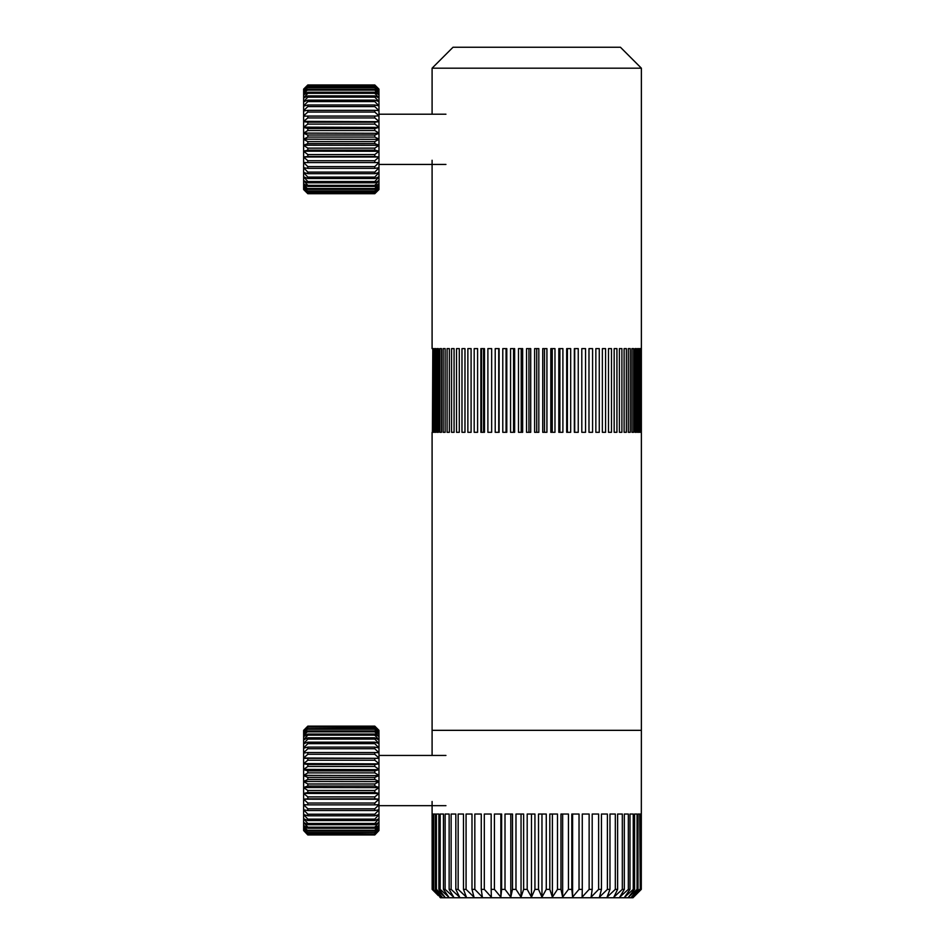 <?xml version="1.0" encoding="UTF-8"?>
<svg xmlns="http://www.w3.org/2000/svg" width="945" height="945" viewBox="0 0 945 945"><rect width="100%" height="100%" fill="white"/><g stroke="black" fill="none" stroke-linecap="round" stroke-linejoin="round"><path stroke-width="1.42" d="M432.089 755.445L432.089 730.331L641.371 730.331L641.371 68.182L432.089 68.182L453.021 47.25L620.44 47.25L641.371 68.182M438.291 895.576L432.16 889.375L440.394 897.112L433.2 889.375L442.095 897.112L435.444 889.375L436.401 889.375L444.906 897.112L438.882 889.375L440.193 889.375L448.78 897.112L443.453 889.375L445.13 889.375L453.694 897.112L449.135 889.375L451.131 889.375L459.589 897.112L455.833 889.375L458.148 889.375L466.381 897.112L463.487 889.375L466.074 889.375L474 897.112L471.992 889.375L474.827 889.375L482.352 897.112L481.265 889.375L484.312 889.375L491.341 897.112L491.176 889.375L494.412 889.375L500.862 897.112L501.63 889.375L505.008 889.375L510.808 897.112L512.497 889.375L515.982 889.375L521.049 897.112L523.648 889.375L527.192 889.375L531.48 897.112L534.941 889.375L538.508 889.375L538.508 814.035L546.269 814.035L546.269 889.375L549.813 889.375L549.813 814.035L557.479 814.035L557.479 889.375L560.964 889.375L560.964 814.035L568.441 814.035L568.441 889.375L571.819 889.375L571.819 814.035L579.037 814.035L579.037 889.375L582.274 889.375L582.274 814.035L589.137 814.035L589.137 889.375L592.196 889.375L592.196 814.035L598.622 814.035L598.622 889.375L601.457 889.375L601.457 814.035L607.387 814.035L607.387 889.375L609.974 889.375L609.974 814.035L615.313 814.035L615.313 889.375L617.617 889.375L617.617 814.035L622.318 814.035L622.318 889.375L624.326 889.375L624.326 814.035L628.33 814.035L628.33 889.375L629.996 889.375L629.996 814.035L633.256 814.035L633.256 889.375L634.579 889.375L634.579 814.035L637.06 814.035L637.06 889.375L638.017 889.375L638.017 814.035L639.682 814.035L640.261 889.375L640.261 814.035L641.1 814.035L641.289 889.375L641.371 730.331L432.089 730.331L432.089 432.314M633.622 897.112L641.289 889.375L632.996 897.75L440.464 897.75L439.827 897.112M640.261 889.375L633.055 897.112L641.1 889.375M638.017 889.375L631.366 897.112L639.682 889.375M634.579 889.375L628.555 897.112L637.06 889.375M629.996 889.375L624.669 897.112L633.256 889.375M624.326 889.375L619.755 897.112L628.33 889.375M617.617 889.375L613.872 897.112L622.318 889.375M609.974 889.375L607.08 897.112L615.313 889.375M601.457 889.375L599.461 897.112L607.387 889.375M592.196 889.375L591.109 897.112L598.622 889.375M582.274 889.375L582.12 897.112L589.137 889.375M571.819 889.375L572.599 897.112L579.037 889.375M560.964 889.375L562.653 897.112L568.441 889.375M549.813 889.375L552.4 897.112L557.479 889.375M538.508 889.375L541.969 897.112L546.269 889.375M432.16 889.375L432.089 801.478M432.349 889.375L432.349 814.035L433.2 814.035L433.2 889.375M433.767 889.375L433.767 814.035L435.444 814.035L435.444 889.375M436.401 889.375L436.401 814.035L438.882 814.035L438.882 889.375M440.193 889.375L440.193 814.035L443.453 814.035L443.453 889.375M445.13 889.375L445.13 814.035L449.135 814.035L449.135 889.375M451.131 889.375L451.131 814.035L455.833 814.035L455.833 889.375M458.148 889.375L458.148 814.035L463.487 814.035L463.487 889.375M466.074 889.375L466.074 814.035L471.992 814.035L471.992 889.375M474.827 889.375L474.827 814.035L481.265 814.035L481.265 889.375M484.312 889.375L484.312 814.035L491.176 814.035L491.176 889.375M500.862 814.035L500.862 897.112M494.412 889.375L494.412 814.035L501.63 814.035L501.63 889.375M510.808 814.035L510.808 897.112M505.008 889.375L505.008 814.035L512.497 814.035L512.497 889.375M521.049 814.035L521.049 897.112M515.982 889.375L515.982 814.035L523.648 814.035L523.648 889.375M531.48 814.035L531.48 897.112M527.192 889.375L527.192 814.035L534.941 814.035L534.941 889.375M541.969 814.035L541.969 897.112M552.4 814.035L552.4 897.112M562.653 814.035L562.653 897.112M572.599 814.035L572.599 897.112M641.371 348.611L641.371 432.314M640.651 348.611L641.053 432.314L640.651 348.611M639.387 348.611L639.387 432.314L640.119 432.314L640.119 348.611L639.387 348.611L640.119 348.611M637.509 348.611L637.509 432.314L638.56 432.314L638.56 348.611L637.509 348.611M635.028 348.611L635.028 432.314L636.387 432.314L636.387 348.611L635.028 348.611M631.957 348.611L631.957 432.314L633.622 432.314L633.622 348.611L631.957 348.611L633.622 348.611M628.307 348.611L628.307 432.314L630.268 432.314L630.268 348.611L628.307 348.611L630.268 348.611M624.113 348.611L624.113 432.314L626.358 432.314L626.358 348.611L624.113 348.611L626.358 348.611M619.388 348.611L619.388 432.314L621.904 432.314L621.904 348.611L619.388 348.611M614.167 348.611L614.167 432.314L616.931 432.314L616.931 348.611L614.167 348.611M608.486 348.611L608.486 432.314L611.486 432.314L611.486 348.611L608.486 348.611M602.367 348.611L602.367 432.314L605.58 432.314L605.58 348.611L602.367 348.611M595.846 348.611L595.846 432.314L599.272 432.314L599.272 348.611L595.846 348.611M588.983 348.611L588.983 432.314L592.586 432.314L592.586 348.611L588.983 348.611M581.801 348.611L581.801 432.314L585.557 432.314L585.557 348.611L581.801 348.611L581.813 432.314M574.347 348.611L574.347 432.314L578.245 432.314L578.245 348.611L574.347 348.611M566.669 348.611L566.669 432.314L570.674 432.314L570.674 348.611L566.669 348.611M558.814 348.611L558.814 432.314L562.901 432.314L562.901 348.611L558.814 348.611M550.817 348.611L550.817 432.314L554.975 432.314L554.975 348.611L550.817 348.611M542.737 348.611L542.737 432.314L546.931 432.314L546.931 348.611L542.737 348.611M536.725 348.611L538.827 348.611L538.827 432.314L536.725 432.314L536.725 348.611L534.622 348.611L534.622 432.314L536.725 432.314M526.53 348.611L530.712 348.611L530.712 432.314L526.53 432.314L526.53 348.611M528.94 348.611L528.94 432.314M522.644 432.314L522.644 348.611L518.486 348.611L518.486 432.314L522.644 432.314M521.203 348.611L521.203 432.314M510.56 348.611L514.647 348.611L514.647 432.314L510.56 432.314L510.56 348.611M513.56 348.611L513.56 432.314M502.787 348.611L506.792 348.611L506.792 432.314L502.787 432.314L502.787 348.611M506.059 348.611L506.059 432.314M495.215 348.611L499.114 348.611L499.114 432.314L495.215 432.314L495.215 348.611M498.736 348.611L498.736 432.314M491.66 432.314L491.66 348.611L491.648 432.314L487.892 432.314L487.892 348.611L491.66 348.611M480.875 432.314L484.478 432.314L484.478 348.611L480.875 348.611L481.525 348.611L481.525 432.314L480.875 432.314L480.875 348.611M477.603 432.314L477.603 348.611L474.189 348.611L474.189 432.314L477.603 432.314M471.094 432.314L471.094 348.611L467.869 348.611L467.869 432.314L471.094 432.314M461.975 432.314L464.975 432.314L464.975 348.611L461.975 348.611L461.975 432.314M459.294 432.314L459.294 348.611L456.518 348.611L456.518 432.314L459.294 432.314M451.556 348.611L454.072 348.611L454.072 432.314L451.556 432.314L451.556 348.611M447.103 348.611L449.347 348.611L449.347 432.314L447.103 432.314L447.103 348.611M443.181 348.611L443.181 432.314L445.142 432.314L445.142 348.611L443.181 348.611M441.504 348.611L439.838 348.611L441.504 348.611L441.504 432.314L439.838 432.314L441.504 432.314M439.838 348.611L439.838 432.314M438.421 348.611L437.062 348.611L438.421 348.611L438.421 432.314L437.062 432.314L438.421 432.314M437.062 348.611L437.062 432.314M435.94 432.314L435.94 348.611L434.889 348.611L434.889 432.314L435.94 432.314L434.889 432.314M434.062 348.611L433.33 348.611L434.062 348.611L434.062 432.314L433.33 432.314L434.062 432.314M433.33 348.611L433.33 432.314M432.81 432.314L432.81 348.611L432.397 432.314M640.119 432.314L639.387 432.314M633.622 432.314L631.957 432.314M630.268 432.314L628.307 432.314M626.358 432.314L624.113 432.314M574.714 348.611L574.714 432.314M567.402 348.611L567.402 432.314M559.889 348.611L559.889 432.314M552.246 348.611L552.246 432.314M544.509 348.611L544.509 432.314M432.089 348.611L432.089 160.26M434.889 348.611L435.94 348.611M374.787 193.571L378.969 189.213L374.787 193.701L307.822 193.701L374.787 193.571L307.822 193.701L303.628 189.555L307.822 193.701M374.787 193.701L378.969 189.555M378.969 89.102L374.787 84.967L307.822 84.967L303.628 89.102L307.822 84.967L374.787 84.967L378.969 89.102L378.969 90.519L374.787 85.641L307.822 86.007L374.787 86.007M307.822 86.007L303.628 90.519L303.628 89.492L307.822 85.641M374.787 85.641L378.969 89.492L374.787 85.085M303.628 90.602L307.822 87.094L303.628 92.315L303.628 90.519M378.969 90.602L378.969 92.315L374.787 87.696L378.969 90.519M374.787 87.094L307.822 87.094M307.822 87.696L374.787 87.696M303.628 92.433L307.822 89.302L303.628 94.783L303.628 92.315M378.969 92.433L378.969 94.783L374.787 90.141L374.787 89.302L378.969 92.315M374.787 89.302L307.822 89.302M307.822 90.141L374.787 90.141M303.628 94.937L307.822 92.244L307.822 93.307L303.628 97.902L303.628 94.783M378.969 94.937L378.969 97.902L374.787 93.307L374.787 92.244L378.969 94.783M374.787 92.244L307.822 92.244M307.822 93.307L374.787 93.307M303.628 98.091L307.822 95.882L307.822 97.134L303.628 101.623L303.628 97.902M378.969 98.091L378.969 101.623L374.787 97.134L374.787 95.882L378.969 97.902M374.787 95.882L307.822 95.882M307.822 97.134L374.787 97.134M303.628 101.847L307.822 100.146L307.822 101.587L303.628 105.899L303.628 101.623M378.969 101.847L378.969 105.899L374.787 101.587L374.787 100.146L378.969 101.623M374.787 100.146L307.822 100.146M307.822 101.587L374.787 101.587M303.628 106.147L307.822 104.978L307.822 106.584L303.628 110.659L303.628 105.899M378.969 106.147L378.969 110.659L374.787 106.584L374.787 104.978L378.969 105.899M374.787 104.978L307.822 104.978M307.822 106.584L374.787 106.584M303.628 110.943L307.822 110.317L307.822 112.053L303.628 115.845L303.628 110.659M378.969 110.943L378.969 115.845L374.787 112.053L374.787 110.317L378.969 110.659M374.787 110.317L307.822 110.317M307.822 112.053L374.787 112.053M303.628 116.14L307.822 116.081L307.822 117.936L303.628 121.362L303.628 115.845M378.969 116.14L378.969 121.362L374.787 117.936L374.787 116.081L378.969 115.845M374.787 116.081L307.822 116.081M307.822 117.936L374.787 117.936M378.969 121.362L378.969 127.15L374.787 124.114L374.787 122.177L378.969 121.681L303.628 121.362M307.822 124.114L303.628 127.15L303.628 121.681L307.822 122.177L307.822 124.114L374.787 124.114M374.787 122.177L307.822 122.177M378.969 127.48L378.969 133.103L374.787 130.528L374.787 128.52L378.969 127.398L303.628 127.15M303.628 127.398L307.822 128.52L307.822 130.528L374.787 130.528M374.787 128.52L307.822 128.52M307.822 130.528L303.628 133.103L303.628 127.48M378.969 133.446L378.969 139.163L374.787 137.06L374.787 135.029L378.969 133.316L303.628 133.103M303.628 133.316L307.822 135.029L307.822 137.06L374.787 137.06M374.787 135.029L307.822 135.029M307.822 137.06L303.628 139.163L303.628 133.446M378.969 139.506L378.969 145.223L374.787 143.628L374.787 141.596L378.969 139.328L303.628 139.163M303.628 139.328L307.822 141.596L307.822 143.628L374.787 143.628M374.787 141.596L307.822 141.596M307.822 143.628L303.628 145.223L303.628 139.506M378.969 145.554L378.969 151.188L374.787 150.137L374.787 148.141L378.969 145.341L303.628 145.223M303.628 145.341L307.822 148.141L307.822 150.137L374.787 150.137M374.787 148.141L307.822 148.141M307.822 150.137L303.628 151.188L303.628 145.554M378.969 151.519L378.969 156.988L374.787 156.492L374.787 154.543L378.969 151.271L303.628 151.188M303.628 151.271L307.822 154.543L307.822 156.492L374.787 156.492M374.787 154.543L307.822 154.543M307.822 156.492L303.628 156.988L303.628 151.519M378.969 157.295L378.969 162.528L374.787 162.587L374.787 160.733L378.969 157.024L303.628 156.988M303.628 157.024L307.822 160.733L307.822 162.587L374.787 162.587M374.787 160.733L307.822 160.733M307.822 162.587L303.628 162.528L303.628 157.295M303.628 162.528L307.822 166.603L307.822 168.352L374.787 168.352L374.787 166.603L307.822 166.603M374.787 166.603L378.969 162.528M378.969 162.823L378.969 167.726L374.787 168.352M307.822 168.352L303.628 167.726L303.628 162.823M303.628 167.726L307.822 172.084L307.822 173.679L374.787 173.679L374.787 172.084L307.822 172.084M374.787 172.084L378.969 167.726M378.969 167.997L378.969 172.51L374.787 173.679M307.822 173.679L303.628 172.51L303.628 167.997M303.628 172.51L307.822 177.081L307.822 178.522L374.787 178.522L374.787 177.081L307.822 177.081M374.787 177.081L378.969 172.51M378.969 172.77L378.969 176.809L374.787 178.522M307.822 178.522L303.628 176.809L303.628 172.77M303.628 176.809L307.822 181.535L307.822 182.787L374.787 182.787L374.787 181.535L307.822 181.535M374.787 181.535L378.969 176.809M378.969 177.034L378.969 180.566L374.787 182.787M307.822 182.787L303.628 180.566L303.628 177.034M303.628 180.566L307.822 185.362L307.822 186.413L374.787 186.413L374.787 185.362L307.822 185.362M374.787 185.362L378.969 180.566M378.969 180.767L378.969 183.72L374.787 186.413M307.822 186.413L303.628 183.72L303.628 180.767M303.628 183.72L307.822 189.354L374.787 189.354L374.787 188.527L307.822 188.527M374.787 188.527L378.969 183.72M378.969 183.885L378.969 186.236L374.787 189.354M307.822 189.354L303.628 186.236L303.628 183.885M303.628 186.236L307.822 191.575L374.787 191.575L374.787 190.973L307.822 190.973M374.787 190.973L378.969 186.236M378.969 186.354L378.969 188.055L374.787 191.575M307.822 191.575L303.628 188.055L303.628 186.354M303.628 188.055L307.822 193.028L374.787 192.662L307.822 192.662M374.787 192.662L378.969 188.055M378.969 188.138L378.969 189.165L374.787 193.028M307.822 193.028L303.628 189.165L303.628 188.138M303.628 189.555L307.822 193.571M307.822 85.085L303.628 89.102M378.969 730.343L374.787 726.15L307.822 726.15L305.495 728.465M303.628 730.343L307.822 726.256L303.628 730.331M374.787 726.256L307.822 726.256M307.822 726.422L374.787 726.422M307.822 727.473L303.628 732.009L303.628 730.816L307.822 727.059L374.787 727.473L307.822 727.059M374.787 727.059L378.969 730.863L378.969 732.009L374.787 727.473M303.628 732.103L307.822 728.654L303.628 733.922L303.628 732.009M378.969 732.103L378.969 733.922L374.787 729.292L378.969 732.009M374.787 728.654L307.822 728.654M307.822 729.292L374.787 729.292M303.628 734.041L307.822 730.993L303.628 736.509L303.628 733.922M378.969 734.041L378.969 736.509L374.787 731.867L374.787 730.993L378.969 733.922M374.787 730.993L307.822 730.993M307.822 731.867L374.787 731.867M303.628 739.935L307.822 737.809L307.822 739.096L303.628 743.561L303.628 736.509M378.969 736.675L378.969 739.734L374.787 735.151L374.787 734.064L378.969 736.509M303.628 736.675L307.822 734.064L307.822 735.151L374.787 735.151M374.787 734.064L307.822 734.064M374.787 737.809L378.969 739.935L378.969 743.561L374.787 739.096L374.787 737.809L307.822 737.809M307.822 739.096L374.787 739.096M303.628 743.798L307.822 742.179L307.822 743.644L303.628 747.932L303.628 743.561M378.969 743.798L378.969 747.932L374.787 743.644L374.787 742.179L378.969 743.561M374.787 742.179L307.822 742.179M307.822 743.644L374.787 743.644M303.628 748.192L307.822 747.105L307.822 748.735L303.628 752.763L303.628 747.932M378.969 748.192L378.969 752.763L374.787 748.735L374.787 747.105L378.969 747.932M374.787 747.105L307.822 747.105M307.822 748.735L374.787 748.735M303.628 753.047L307.822 752.527L307.822 754.287L303.628 758.008L303.628 752.763M378.969 753.047L378.969 758.008L374.787 754.287L374.787 752.527L378.969 752.763M374.787 752.527L307.822 752.527M307.822 754.287L374.787 754.287M378.969 758.008L378.969 763.584L374.787 760.229L374.787 758.351L378.969 758.315L303.628 758.008M307.822 760.229L303.628 763.584L303.628 758.315L307.822 758.351L307.822 760.229L374.787 760.229M374.787 758.351L307.822 758.351M378.969 763.914L378.969 769.407L374.787 766.454L374.787 764.505L378.969 763.855L303.628 763.584M303.628 763.855L307.822 764.505L307.822 766.454L374.787 766.454M374.787 764.505L307.822 764.505M307.822 766.454L303.628 769.407L303.628 763.914M378.969 769.738L378.969 775.396L374.787 772.892L374.787 770.884L378.969 769.655L303.628 769.407M303.628 769.655L307.822 770.884L307.822 772.892L374.787 772.892M374.787 770.884L307.822 770.884M307.822 772.892L303.628 775.396L303.628 769.738M378.969 775.739L378.969 781.456L374.787 779.448L374.787 777.416L378.969 775.597L303.628 775.396M303.628 775.597L307.822 777.416L307.822 779.448L374.787 779.448M374.787 777.416L307.822 777.416M307.822 779.448L303.628 781.456L303.628 775.739M378.969 781.798L378.969 787.504L374.787 786.004L374.787 783.984L378.969 781.621L303.628 781.456M303.628 781.621L307.822 783.984L307.822 786.004L374.787 786.004M374.787 783.984L307.822 783.984M307.822 786.004L303.628 787.504L303.628 781.798M378.969 787.835L378.969 793.446L374.787 792.489L374.787 790.504L378.969 787.622L303.628 787.504M303.628 787.622L307.822 790.504L307.822 792.489L374.787 792.489M374.787 790.504L307.822 790.504M307.822 792.489L303.628 793.446L303.628 787.835M378.969 793.776L378.969 799.198L374.787 798.808L374.787 796.883L378.969 793.528L303.628 793.446M303.628 793.528L307.822 796.883L307.822 798.808L374.787 798.808M374.787 796.883L307.822 796.883M307.822 798.808L303.628 799.198L303.628 793.776M378.969 799.517L378.969 804.691L374.787 804.856L374.787 803.014L378.969 799.234L303.628 799.198M303.628 799.234L307.822 803.014L307.822 804.856L374.787 804.856M374.787 803.014L307.822 803.014M307.822 804.856L303.628 804.691L303.628 799.517M303.628 804.691L307.822 808.825L307.822 810.538L374.787 810.538L374.787 808.825L307.822 808.825M374.787 808.825L378.969 804.691M378.969 804.986L378.969 809.818L374.787 810.538M307.822 810.538L303.628 809.818L303.628 804.986M303.628 809.818L307.822 814.224L307.822 815.795L374.787 815.795L374.787 814.224L307.822 814.224M374.787 814.224L378.969 809.818M378.969 810.101L378.969 814.531L374.787 815.795M307.822 815.795L303.628 814.531L303.628 810.101M303.628 814.531L307.822 819.126L307.822 820.532L374.787 820.532L374.787 819.126L307.822 819.126M374.787 819.126L378.969 814.531M378.969 814.779L378.969 818.736L374.787 820.532M307.822 820.532L303.628 818.736L303.628 814.779M303.628 818.736L307.822 823.473L307.822 824.69L374.787 824.69L374.787 823.473L307.822 823.473M374.787 823.473L378.969 818.736M378.969 818.961L378.969 822.398L374.787 824.69M307.822 824.69L303.628 822.398L303.628 818.961M303.628 822.398L307.822 827.194L307.822 828.21L374.787 828.21L374.787 827.194L307.822 827.194M374.787 827.194L378.969 822.398M378.969 822.587L378.969 825.434L374.787 828.21M307.822 828.21L303.628 825.434L303.628 822.587M303.628 825.434L307.822 831.021L374.787 831.021L374.787 830.23L307.822 830.23M374.787 830.23L378.969 825.434M378.969 825.587L378.969 827.832L374.787 831.021M307.822 831.021L303.628 827.832L303.628 825.587M303.628 827.832L307.822 833.112L374.787 832.545L307.822 832.545M374.787 832.545L378.969 827.832M378.969 827.938L378.969 829.533L374.787 833.112M307.822 833.112L303.628 829.533L303.628 827.938M303.628 829.533L307.822 834.423L374.787 834.104L307.822 834.104M374.787 834.104L378.969 829.533M378.969 829.604L378.969 830.513L374.787 834.423M307.822 834.423L303.628 830.513L303.628 829.604M307.822 834.955L303.628 830.549L307.822 834.955L374.787 834.955L307.822 834.872M374.787 834.872L378.969 830.549L374.787 834.955M307.822 735.151L303.628 739.734M483.568 432.314L483.568 348.611M432.089 114.215L432.089 68.182M445.945 164.442L378.969 164.442M445.945 114.215L378.969 114.215M445.945 805.672L378.969 805.672M445.945 755.445L378.969 755.445M378.969 730.331L377.114 728.465"/></g></svg>
